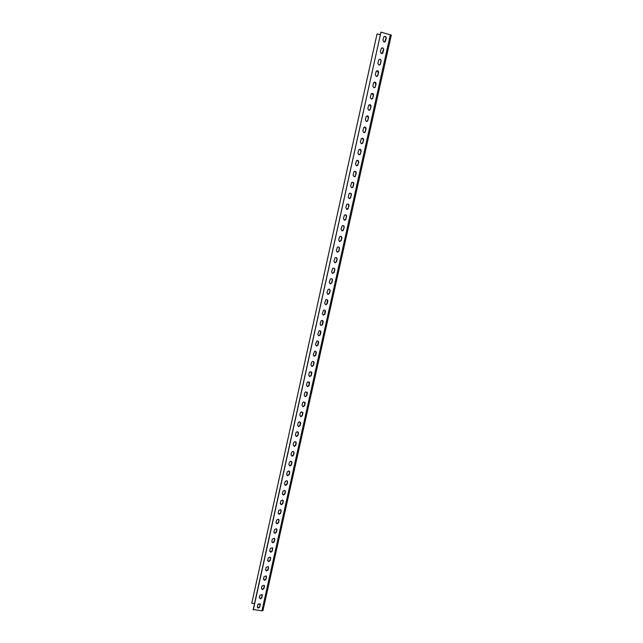 <?xml version="1.0" encoding="UTF-8"?>
<svg xmlns="http://www.w3.org/2000/svg" width="643" height="643" viewBox="0 0 643 643"><rect width="100%" height="100%" fill="white"/><g stroke="black" fill="none" stroke-linecap="round" stroke-linejoin="round"><path stroke-width="0.96" d="M381.403 53.586L380.391 51.81L381.267 48.386C382.681 47.437 383.485 47.847 383.686 49.632L382.794 53.064L381.403 53.586M378.864 65.031L377.851 63.263L378.735 59.839C380.142 58.907 380.945 59.317 381.138 61.085L380.246 64.517L378.864 65.031M376.332 76.421L375.319 74.66L376.211 71.244C377.618 70.328 378.414 70.738 378.606 72.49L377.706 75.914L376.332 76.421M373.816 87.761L372.803 86.017L373.696 82.601C375.102 81.701 375.898 82.111 376.083 83.847L375.182 87.271L373.816 87.761M371.308 99.054L370.296 97.318L371.196 93.91C372.594 93.018 373.39 93.436 373.567 95.156L372.659 98.572L371.308 99.054M368.809 110.299L367.804 108.579L368.712 105.163C370.103 104.295 370.89 104.713 371.067 106.416L370.151 109.832L368.809 110.299M366.325 121.503L365.32 119.783L366.229 116.375C367.627 115.523 368.407 115.941 368.576 117.621L367.651 121.037L366.325 121.503M363.85 132.651L362.845 130.947L363.769 127.539C365.152 126.703 365.931 127.121 366.1 128.785L365.168 132.201L363.85 132.651M361.39 143.751L360.377 142.063L361.31 138.647C362.692 137.835 363.464 138.253 363.625 139.901L362.684 143.317L361.39 143.751M358.931 154.81L357.926 153.122L358.866 149.715C360.249 148.927 361.012 149.345 361.165 150.968L360.217 154.384L358.931 154.81M356.487 165.814L355.483 164.142L356.431 160.734C357.805 159.962 358.569 160.38 358.714 161.996L357.757 165.412L356.487 165.814M354.06 176.777L353.055 175.121L354.012 171.705C355.378 170.958 356.134 171.376 356.278 172.967L355.306 176.391L354.06 176.777M351.633 187.7L350.628 186.044L351.6 182.628C352.967 181.905 353.714 182.323 353.851 183.898L352.87 187.322L351.633 187.7M349.221 198.566L348.217 196.927L349.197 193.511C350.556 192.804 351.303 193.23 351.432 194.781L350.435 198.205L349.221 198.566M346.818 209.393L345.813 207.761L346.81 204.345C348.16 203.662 348.9 204.088 349.02 205.623L348.016 209.047L346.818 209.393M344.423 220.171L343.426 218.548L344.431 215.132C345.781 214.473 346.513 214.899 346.625 216.41L345.604 219.842L344.423 220.171M342.044 230.909L341.039 229.294L342.068 225.87C343.41 225.235 344.134 225.669 344.238 227.164L343.201 230.596L342.044 230.909M339.673 241.599L338.668 239.992L339.713 236.568C341.047 235.957 341.763 236.391 341.859 237.862L341.264 240.53L339.673 241.599M337.31 252.241L336.305 250.649L337.366 247.217C338.692 246.639 339.4 247.073 339.488 248.519L338.901 251.18L337.31 252.241M334.955 262.842L333.958 261.259L335.035 257.819C336.353 257.272 337.053 257.706 337.133 259.137L336.546 261.781L334.955 262.842M332.616 273.404L331.611 271.828L332.712 268.38C334.022 267.858 334.706 268.3 334.786 269.706L334.199 272.343L332.616 273.404M330.277 283.917L329.28 282.349L330.406 278.901C331.7 278.411 332.375 278.853 332.439 280.235L331.86 282.856L330.277 283.917M327.954 294.39L326.957 292.83L328.107 289.374C329.393 288.916 330.06 289.358 330.116 290.716L329.529 293.329L327.954 294.39M325.639 304.814L324.643 303.271L325.816 299.807C327.086 299.373 327.745 299.831 327.793 301.157L327.215 303.761L325.639 304.814M323.333 315.199L322.336 313.663L323.542 310.191C324.803 309.797 325.446 310.248 325.487 311.55L324.908 314.146L323.333 315.199M321.042 325.543L320.045 324.016L321.283 320.536C322.521 320.174 323.156 320.632 323.18 321.91L322.609 324.49L321.042 325.543M318.751 335.847L317.755 334.328L319.032 330.832C320.254 330.51 320.873 330.976 320.889 332.222L320.318 334.794L318.751 335.847M316.477 346.103L315.48 344.592L316.79 341.095C317.996 340.806 318.598 341.272 318.606 342.494L318.036 345.05L316.477 346.103M314.21 356.318L313.213 354.815L314.564 351.311C315.745 351.062 316.34 351.536 316.332 352.718L315.769 355.266L314.21 356.318M311.951 366.494L310.955 365.007L311.517 362.459L312.353 361.487C313.511 361.278 314.081 361.752 314.073 362.909L313.511 365.449L311.951 366.494M309.701 376.629L308.704 375.15L309.267 372.61L310.151 371.63L311.815 373.053L311.252 375.584L309.701 376.629M307.458 386.724L306.47 385.245L307.024 382.73L307.957 381.725L309.572 383.156L309.01 385.671L307.458 386.724M305.232 396.771L304.235 395.308L304.798 392.801L305.779 391.78L307.338 393.219L306.775 395.726L305.232 396.771M303.006 406.786L302.017 405.331L302.572 402.831L303.617 401.803L305.112 403.241L304.549 405.741L303.006 406.786M300.795 416.752L299.807 415.314L300.353 412.822L301.454 411.777L302.893 413.224L302.339 415.716L300.795 416.752M298.593 426.687L297.596 425.248L298.151 422.772L299.316 421.72L300.683 423.166L300.128 425.65L298.593 426.687M296.391 436.581L295.402 435.15L295.957 432.675L297.179 431.63L298.481 433.069L297.934 435.536L296.391 436.581M294.205 446.435L293.216 445.012L293.763 442.553L295.057 441.5L296.286 442.931L295.74 445.39L294.205 446.435M292.026 456.241L291.046 454.834L291.584 452.383L292.943 451.33L294.108 452.76L293.562 455.204L292.026 456.241M289.864 466.014L288.876 464.616L289.414 462.172L290.845 461.127L291.93 462.542L291.392 464.985L289.864 466.014M289.623 471.432L289.101 474.421L287.574 475.45L286.722 474.904M287.702 475.756L286.714 474.357L287.252 471.922L288.747 470.885L289.768 472.292L289.221 474.719L287.574 475.45M287.477 481.157L286.947 484.107L285.428 485.144L284.568 484.581M285.548 485.449L284.56 484.058L285.098 481.639L286.657 480.61L287.606 481.993L287.067 484.42L285.548 485.449M285.331 490.842L284.801 493.76L283.282 494.788L282.414 494.226M283.402 495.11L282.422 493.728L282.952 491.316L284.584 490.304L285.46 491.662L284.921 494.073L283.402 495.11M283.201 500.487L282.663 503.373L281.152 504.401L280.276 503.831M281.272 504.731L280.284 503.356L280.814 500.953L282.51 499.957L283.322 501.299L282.783 503.694L281.272 504.731M281.079 510.1L280.533 512.953L279.022 513.982L278.146 513.395M279.142 514.312L278.162 512.945L278.692 510.55L280.436 509.577L281.184 510.888L280.653 513.283L279.142 514.312M278.958 519.665L278.419 522.486L276.908 523.515L276.032 522.928M277.02 523.852L276.04 522.502L276.57 520.115L278.379 519.166L279.062 520.444L278.532 522.823L277.02 523.852M276.852 529.197L276.305 531.986L274.802 533.015L273.918 532.42M274.915 533.36L273.934 532.01L274.457 529.639L276.321 528.715L276.948 529.961L276.418 532.332L274.915 533.36M274.746 538.689L274.207 541.454L272.704 542.475L271.812 541.88M272.809 542.829L271.828 541.494L272.359 539.123L274.272 538.223L274.842 539.445L274.32 541.808L272.809 542.829M272.648 548.141L272.11 550.874L270.607 551.903L269.714 551.3M270.719 552.265L269.738 550.93L270.261 548.575L272.222 547.699L272.745 548.881L272.222 551.236L270.719 552.265M270.566 557.561L270.028 560.27L268.525 561.291L267.633 560.688M268.629 561.66L267.657 560.334L268.171 557.987L270.181 557.143L270.655 558.293L270.132 560.64L268.629 561.66M268.485 566.941L267.946 569.618L266.451 570.638L265.551 570.036M266.556 571.016L265.575 569.706L266.098 567.367L268.139 566.547L268.573 567.656L268.051 569.995L266.556 571.016M266.419 576.289L265.872 578.933L264.386 579.954L263.485 579.351M264.49 580.34L263.509 579.03L264.024 576.707L266.106 575.911L266.499 576.996L265.977 579.319L264.49 580.34M264.353 585.596L263.815 588.216L262.328 589.237L261.42 588.626M262.424 589.623L261.452 588.329L261.966 586.006L264.08 585.243L264.434 586.287L263.919 588.61L262.424 589.623M262.296 594.863L261.757 597.46L260.27 598.48L259.37 597.869M260.375 598.874L259.394 597.588L259.909 595.273L262.055 594.542L261.862 597.861L260.375 598.874M260.254 604.098L259.716 606.67L258.229 607.683L257.329 607.072M258.325 608.093L257.353 606.807L257.859 604.508L260.037 603.801L259.812 607.08L258.325 608.093M383.951 42.1L382.939 40.308L383.815 36.884C385.229 35.912 386.033 36.33 386.242 38.13L385.358 41.562L383.951 42.1M377.015 33.991L251.775 603.255L377.015 33.991M260.286 604.187L258.148 603.954M254.507 603.552L251.775 603.255M380.19 34.674L377.232 33.894M381.765 47.952C382.939 47.863 383.501 48.45 383.453 49.72L382.055 53.586M379.274 59.397C380.423 59.341 380.969 59.928 380.913 61.165L380.278 64.019L379.466 65.039M376.79 70.786L378.381 72.555L377.754 75.4L376.878 76.437M374.33 82.135L375.858 83.903L375.231 86.733L374.306 87.786M371.879 93.436L373.35 95.196L372.723 98.017L371.742 99.086M369.436 104.688L370.85 106.449L370.231 109.254L369.186 110.339M367.016 115.893L368.367 117.645L367.748 120.442L366.639 121.535M364.597 127.057L365.883 128.801L365.272 131.582L364.099 132.683M362.202 138.181L363.416 139.901L362.805 142.674L361.567 143.783M359.815 149.256L360.964 150.96L360.353 153.717L359.043 154.826M357.436 160.284L358.513 161.972L357.902 164.721L356.527 165.822M355.073 171.271L356.077 172.943L355.113 176.359L354.028 176.769M352.718 182.218L353.65 183.858L352.669 187.274L351.536 187.668M350.371 193.125L351.239 194.733L350.636 197.441L349.053 198.518M348.032 203.984L348.836 205.559L348.233 208.26L346.633 209.329M345.701 214.81L346.44 216.345L345.838 219.03L344.238 220.099M343.378 225.589L344.053 227.083L343.458 229.76L341.859 230.821M341.063 236.319L341.674 237.773L341.079 240.442L339.488 241.503M338.757 247.008L339.311 248.423L338.716 251.075L337.133 252.136M336.45 257.658L336.956 259.025L336.369 261.669L334.778 262.73M334.159 268.268L334.609 269.586L334.022 272.222L332.439 273.283M331.868 278.829L332.27 280.107L331.684 282.727L330.108 283.788M329.586 289.35L329.939 290.58L329.361 293.192L327.785 294.245M327.303 299.831L327.046 303.609L325.471 304.661M325.036 310.264L324.739 313.985L323.172 315.038M322.77 320.656L322.448 324.321L320.881 325.374M320.511 331L320.158 334.617L318.598 335.662M318.261 341.304L317.883 344.865L316.324 345.918M316.01 351.568L315.617 355.073L314.057 356.126M313.776 361.784L313.358 365.24L311.799 366.285M311.542 371.959L311.108 375.367L309.548 376.412M309.315 382.095L308.865 385.454L307.314 386.499M307.097 392.182L306.631 395.501L305.087 396.538M304.886 402.237L304.412 405.5L302.869 406.545M302.684 412.243L302.194 415.466L300.659 416.503M300.49 422.21L299.992 425.393L298.456 426.43M298.304 432.136L297.797 435.271L296.262 436.316M296.118 442.022L295.603 445.117L294.076 446.154M293.947 451.86L293.425 454.922L291.898 455.959M291.785 461.666L291.255 464.696L289.736 465.725M384.273 36.458C385.47 36.338 386.049 36.924 386.009 38.226L384.651 42.084M253.286 609.902L380.953 32.15L253.189 609.492L261.942 610.834L262.971 610.352M380.953 32.15L391.265 35.124M382.882 52.565L382.762 53.112M380.343 63.995L380.222 64.549M377.811 75.384L377.69 75.938M375.295 86.717L375.166 87.287M372.787 98.001L372.442 98.612M334.778 269.079L334.657 269.618M332.431 279.609L332.318 280.139M330.108 290.097L329.988 290.612M327.785 300.538L327.673 301.045M325.471 310.939L325.366 311.437M323.172 321.299L323.067 321.789M320.881 331.611L320.777 332.093M318.598 341.883L318.494 342.357M316.324 352.115L316.219 352.581M314.057 362.306L313.961 362.756M311.807 372.45L311.71 372.9M309.564 382.561L309.46 382.995M307.322 392.624L307.225 393.05M305.095 402.655L305.007 403.073M302.877 412.637L302.789 413.047M300.667 422.58L300.578 422.981M390.349 34.634L261.942 610.834M259.812 607.08L259.716 606.67M260.327 604.774L260.222 604.372M261.862 597.861L261.757 597.46M262.376 595.555L262.272 595.153M257.626 607.764L257.53 607.362M391.314 35.084L262.979 610.488"/></g></svg>
